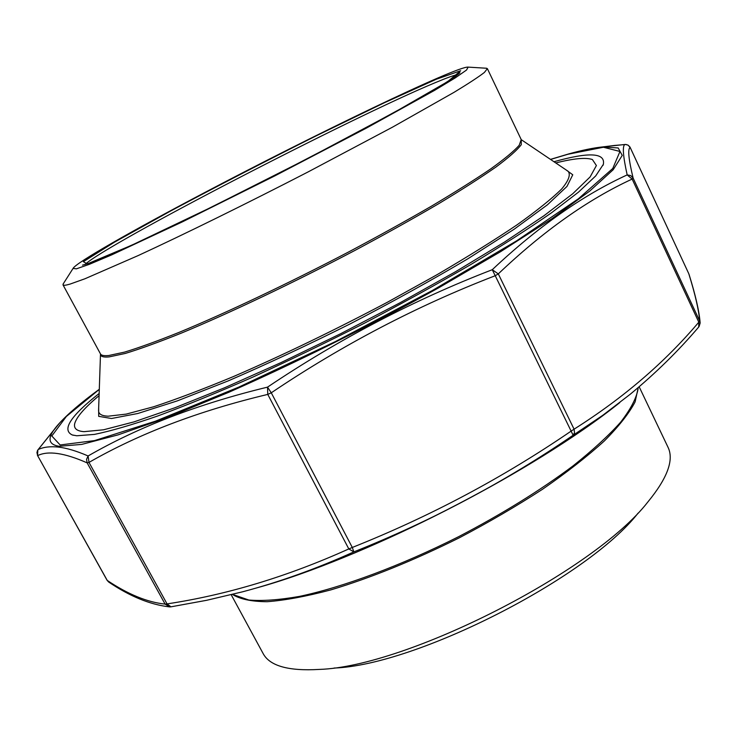 <?xml version="1.0" encoding="UTF-8"?>
<svg xmlns="http://www.w3.org/2000/svg" width="737" height="737" viewBox="0 0 737 737"><rect width="100%" height="100%" fill="white"/><g stroke="black" fill="none" stroke-linecap="round" stroke-linejoin="round"><path stroke-width="1.11" d="M63.474 283.487L63.004 284.869C63.391 285.615 65.768 285.348 70.135 284.067L84.912 278.779L138.234 255.546C184.572 234.145 247.153 203.366 308.241 171.85L392.489 127.169L454.066 92.318C468.446 83.585 478.553 76.97 484.375 72.466L487.369 68.642L485.978 68.209M202.85 193.536C133.194 230.184 75.671 262.86 73.064 268.425L76.408 268.83L89.223 264.371L111.656 254.891L182.315 221.892L274.763 175.913L366.298 128.155L434.526 90.384L455.374 77.809L466.512 70.052L468.161 67.122C457.585 65.593 313.216 135.249 202.85 193.536M555.772 162.951C573.644 158.437 585.851 157.294 592.391 159.533L596.399 165.539L590.116 176.935L572.732 193.757L544.017 215.711L504.523 242.058L455.724 271.612L400.016 302.787L340.549 333.76L280.908 362.641L224.656 387.736L174.909 407.754L134.042 421.877L103.53 429.8L83.944 431.67C76.473 431.034 73.424 428.225 74.806 423.25C76.841 416.654 84.939 407.441 99.099 395.64M334.036 668.054C415.861 665.382 587.813 577.771 638.067 513.145M231.188 594.722L263.127 653.553C269.705 665.935 288.407 671.223 319.232 669.417C406.631 666.782 594.363 571.12 647.869 501.961C667.455 478.092 674.162 459.851 668.017 447.258L639.154 386.768M553.966 161.735C589.056 151.84 605.519 152.706 603.354 164.342L595.699 175.931L578.444 192.182L551.442 212.827C528.761 228.599 501.786 245.891 470.528 264.703C437.262 284.058 401.858 303.58 364.318 323.257C326.353 342.567 289.19 360.513 252.828 377.104C217.774 392.508 186.083 405.461 157.764 415.972C131.941 424.89 110.845 431.034 94.465 434.397L76.777 435.779L72.254 434.95C61.567 429.864 70.54 416.037 99.173 393.466M59.761 422.826L38.223 449.515C43.547 447.037 50.291 446.226 58.453 447.092C66.662 448.032 76.547 450.989 88.099 455.963C138.722 426.797 198.529 403.858 267.522 387.137C339.02 339.057 413.936 299.913 492.261 269.714C537.78 226.867 582.746 195.268 627.178 174.909C623.014 156.051 622.258 145.908 624.912 144.489L604.257 146.727M169.197 606.855C149.933 604.561 129.804 596.316 108.8 582.11L107.086 580.295L37.624 455.632L107.243 580.424C128.026 594.344 147.317 602.24 165.106 604.1L87.15 462.873C64.524 452.887 48.025 450.473 37.624 455.632L36.933 452.472L37.854 449.957L58.564 424.153C47.021 437.032 47.214 444.402 59.144 446.281L81.706 444.411L118.289 434.812L168.137 417.243L229.106 392.167C296.163 362.558 370.379 325.634 438.451 287.946L500.69 251.612L551.995 218.668L589.83 190.984L613.175 169.74L622.249 155.415L618.186 147.962L602.663 146.921L614.492 145.456M699.072 326.537L700.15 323.055L699.643 320.927L698.805 322.189L632.143 179.073C587.859 199.515 543.243 231.114 498.295 273.888L574.077 429.183C623.262 398.063 664.838 362.401 698.805 322.189L698.722 327.016C678.445 350.858 655.589 373.291 630.163 394.304L602.673 415.382L573.119 435.254C504.79 481.97 431.698 520.847 353.852 551.884C316.403 568.789 279.249 582.11 242.39 591.857L206.71 600.277L170.956 606.827L206.544 600.323L242.418 591.848M630.126 147.363L630.144 147.382C627.602 148.975 628.587 159.192 633.12 178.068L699.643 320.927C698.879 310.314 695.258 294.588 688.8 273.749L630.153 147.409L628.016 145.106L625.308 144.452M37.504 455.567L37.854 449.957L37.311 450.989M633.12 178.068L630.706 175.553L627.178 174.909L632.143 179.073L633.12 178.068M169.639 606.901L165.106 604.1L167.05 603.898C227.042 594.823 287.623 576.509 348.813 548.936L267.771 394.406L271.271 392.803L352.295 547.462C430.095 516.471 503.039 477.696 571.129 431.117L495.227 275.721L498.295 273.888L492.261 269.714L495.227 275.721C417.013 305.846 342.364 344.87 271.271 392.803L267.522 387.137L267.771 394.406C198.999 410.795 139.404 433.467 88.993 462.412L167.05 603.898L170.956 606.827L169.639 606.901L170.671 606.864M88.099 455.963L88.993 462.412L87.15 462.873L86.542 459.317L88.099 455.963M348.813 548.936L353.852 551.884L352.295 547.462L348.813 548.936M571.129 431.117L573.119 435.254L574.538 432.72L574.077 429.183L571.129 431.117M63.004 284.869L100.499 353.944C101.301 355.464 104.083 355.98 108.846 355.492L124.498 352.129C138.832 347.781 157.027 341.203 179.073 332.378C225.946 313.013 288.379 283.469 348.693 251.925C378.394 236.153 405.949 220.916 431.385 206.213C454.987 192.173 474.84 179.69 490.943 168.745C504.615 158.897 514.03 151.094 519.18 145.318L521.216 139.579L521.299 144.655C517.365 149.915 509.009 157.303 496.231 166.838C480.902 177.534 461.583 189.906 438.257 203.956C412.96 218.742 385.276 234.182 355.225 250.267C294.008 282.492 229.778 313.022 181.468 333.06C158.731 342.18 139.993 348.979 125.235 353.456L109.187 356.892C103.429 357.445 100.554 356.561 100.554 354.211L100.554 354.046M436.313 79.237L460.671 70.734L447.645 81.623L393.779 112.706L307.78 158.483L211.565 207.125L131.757 245.2L87.261 263.929L83.355 261.681L114.622 242.095L170.901 210.856C217.139 186.212 265.458 161.265 315.841 136.013L384.327 102.775L436.313 79.237M458.101 74.455C454.471 75.073 446.917 77.781 435.447 82.581C352.553 116.842 104.608 245.099 84.912 264.611M565.915 169.796L572.76 174.789L566.965 186.443L547.453 204.785L514.094 229.262L468.078 258.65C431.864 280.124 392.554 301.866 350.158 323.884C307.421 345.248 266.72 364.271 228.065 380.946L177.249 400.9L137.828 413.494L111.517 418.505L98.694 416.341L98.675 407.865M521.262 139.68L568.172 171.316C570.797 174.743 568.642 180.611 561.714 188.939C551.847 198.686 536.941 210.662 516.996 224.868C494.269 240.188 467.562 256.826 436.884 274.79L387.459 302.207C334.119 330.434 282.833 355.188 233.601 376.487C203.025 389.191 176.355 399.288 153.609 406.778L126.184 414.111L108.164 416.202C101.734 415.935 98.537 414.065 98.574 410.583L100.499 353.944M638.214 387.579L635.119 401.868C629.158 413.264 618.905 426.29 604.34 440.966C587.361 456.378 566.762 472.472 542.552 489.248C516.637 506.061 488.889 522.247 459.308 537.807C413.512 560.562 370.674 577.928 330.802 589.904C306.15 596.445 284.897 600.379 267.043 601.714C251.455 601.595 239.921 599.153 232.422 594.409M232.514 594.391L248.876 600.029C262.215 601.18 279.074 599.973 299.471 596.399C342.834 587.26 400.9 565.712 458.589 536.702C502.275 513.91 540.414 490.317 572.999 465.931C592.631 450.298 608.486 435.742 620.582 422.255C630.347 409.634 636.132 398.754 637.947 389.615L638.159 387.634M99.32 389.357L66.358 416.46L51.811 435.991L60.13 444.964L94.557 440.597L155.489 421.177L238.843 387.082L335.436 341.563L432.435 290.461L516.729 240.778L578.407 198.769L612.769 168.487L619.964 151.463L603.419 147.253L567.978 154.245L550.557 159.441M596.721 147.667L602.663 146.921C593.451 147.861 582.138 150.191 568.752 153.913L550.475 159.385M256.071 588.08C363.811 558.582 532.943 472.325 619.78 402.595M614.501 145.456L625.934 144.47L628.062 145.125L629.942 146.985L688.763 273.667M487.369 68.642L521.216 139.579M82.526 265.127L88.716 263.404L104.755 257.102L137.091 242.759L202.15 211.749L279.986 172.78L351.789 135.387L410.435 103.447L440.201 86.201L454.886 76.832L459.925 72.825M73.064 268.425L63.078 284.104M468.161 67.122L486.706 68.255M602.93 165.475L603.354 164.342M73.414 435.272L72.254 434.95M99.32 389.256C81.116 402.577 67.537 414.212 58.564 424.153M271.161 583.566C373.687 552.557 521.446 477.263 606.754 412.554M107.086 580.295L108.707 582.055M689.04 274.367C695.498 295.049 699.192 311.171 700.132 322.732M698.722 327.016L700.15 323.055"/></g></svg>
